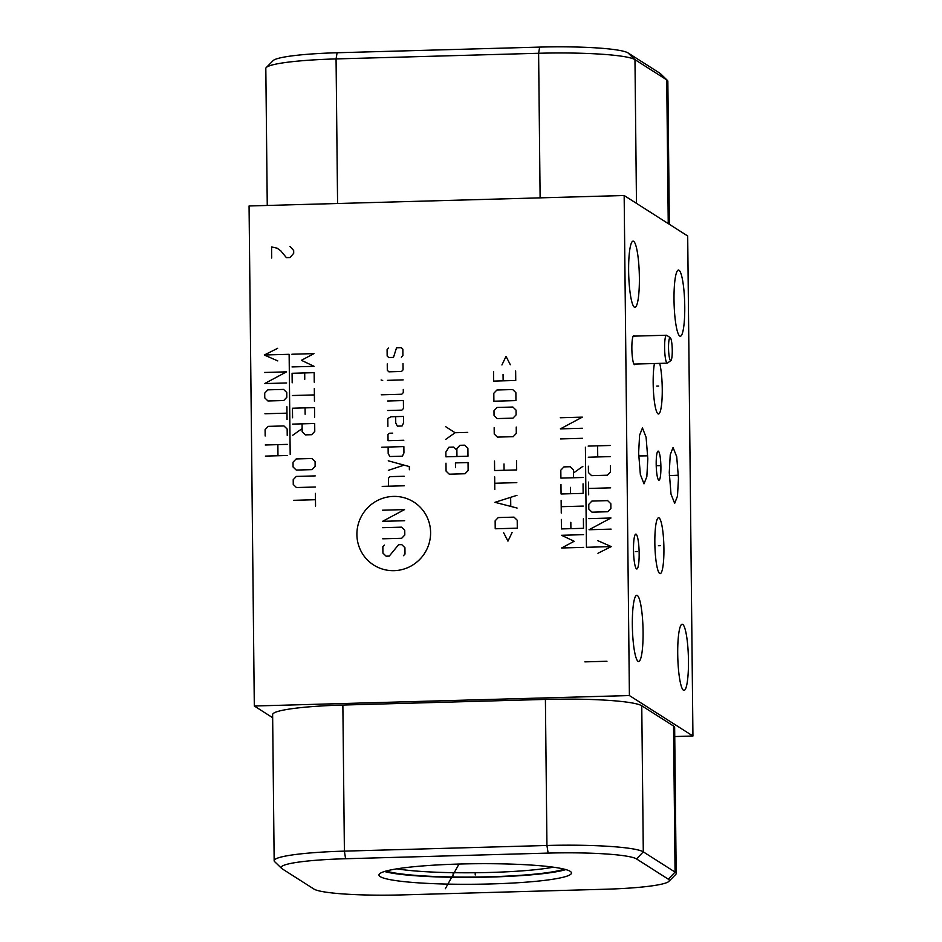 <?xml version="1.0" encoding="UTF-8"?>
<svg xmlns="http://www.w3.org/2000/svg" width="942" height="942" viewBox="0 0 942 942"><rect width="100%" height="100%" fill="white"/><g stroke="black" fill="none" stroke-linecap="round" stroke-linejoin="round"><path stroke-width="1.41" d="M629.397 695.549L254.305 706.005L249.065 205.968L624.157 195.512L629.397 695.549L692.935 736.032L674.743 736.538M254.305 706.005L272.65 717.698M281.611 868.383L274.64 861.636A83.862 8.937 -0.6 0 1 274.157 860.682L272.627 714.613A83.862 8.937 -0.6 0 1 342.864 705.052L545.406 699.411A83.862 8.937 -0.6 0 1 641.761 705.782L673.542 726.023A83.862 8.937 -0.6 0 1 674.649 727.448L676.179 873.528A83.862 8.937 -0.6 0 1 675.708 874.482L668.891 881.371A76.926 8.195 -0.6 0 1 604.894 889.248L402.34 894.9A76.926 8.195 -0.6 0 1 313.945 889.06L282.176 868.818A76.926 8.195 -0.6 0 1 281.611 868.383A76.926 8.195 -0.6 0 1 345.584 858.739L548.138 853.099A76.926 8.195 -0.6 0 1 636.533 858.939L668.302 879.18A76.926 8.195 -0.6 0 1 668.891 881.371M274.157 860.682A83.862 8.937 -0.6 0 1 344.395 851.132L546.937 845.48A83.862 8.937 -0.6 0 1 643.292 851.851L675.061 872.092A83.862 8.937 -0.6 0 1 676.179 873.528M380.238 876.637A96.272 10.256 -0.6 0 1 378.955 874.988A96.272 10.256 -0.6 0 1 467.326 863.849A96.272 10.256 -0.6 0 1 570.204 871.338A96.272 10.256 -0.6 0 1 571.488 872.975A96.272 10.256 -0.6 0 1 483.116 884.126A96.272 10.256 -0.6 0 1 380.238 876.637M384.513 871.491A96.272 10.256 179.4 0 0 475.251 877.343A96.272 10.256 179.4 0 0 565.848 869.584M386.149 871.02A93.364 9.95 179.4 0 0 475.251 877.037A93.364 9.95 179.4 0 0 564.211 869.148M396.947 868.83A91.009 9.691 179.4 0 0 553.378 867.182M663.922 548.597A27.954 4.486 -91.6 0 1 660.165 573.643A27.954 4.486 -91.6 0 1 654.843 542.804A27.954 4.486 -91.6 0 1 658.599 517.759A27.954 4.486 -91.6 0 1 663.922 548.597M624.157 195.512L687.695 235.995L692.935 736.032M679.041 270.236A33.1 5.311 88.4 0 0 678.464 270.06A33.1 5.311 88.4 0 0 674.036 301.499A33.1 5.311 88.4 0 0 679.724 336.047A33.1 5.311 88.4 0 0 680.301 336.223A33.1 5.311 88.4 0 0 684.728 304.772A33.1 5.311 88.4 0 0 679.041 270.236M682.75 624.416A33.1 5.311 88.4 0 0 682.173 624.24A33.1 5.311 88.4 0 0 677.745 655.679A33.1 5.311 88.4 0 0 683.433 690.227A33.1 5.311 88.4 0 0 684.01 690.404A33.1 5.311 88.4 0 0 688.437 658.964A33.1 5.311 88.4 0 0 682.75 624.416M637.357 595.497A33.1 5.311 88.4 0 0 636.78 595.32A33.1 5.311 88.4 0 0 632.365 626.76A33.1 5.311 88.4 0 0 638.052 661.308A33.1 5.311 88.4 0 0 638.629 661.484A33.1 5.311 88.4 0 0 643.056 630.045A33.1 5.311 88.4 0 0 637.357 595.497M633.648 241.317A33.1 5.311 88.4 0 0 633.071 241.14A33.1 5.311 88.4 0 0 628.655 272.579A33.1 5.311 88.4 0 0 634.343 307.127A33.1 5.311 88.4 0 0 634.92 307.304A33.1 5.311 88.4 0 0 639.347 275.865A33.1 5.311 88.4 0 0 633.648 241.317M659.718 363.377A27.954 4.486 -91.6 0 1 662.25 388.952A27.954 4.486 -91.6 0 1 658.493 414.009A27.954 4.486 -91.6 0 1 653.171 383.17A27.954 4.486 -91.6 0 1 654.443 363.53M635.249 364.059A14.53 2.331 -91.6 0 1 634.625 364.636A14.53 2.331 -91.6 0 1 631.858 348.611A14.53 2.331 -91.6 0 1 633.813 335.587A14.53 2.331 -91.6 0 1 634.461 336.117M633.495 549.739A17.439 2.802 -91.6 0 1 635.838 534.114A17.439 2.802 -91.6 0 1 639.159 553.354A17.439 2.802 -91.6 0 1 636.816 568.98A17.439 2.802 -91.6 0 1 633.495 549.739M656.185 464.159A14.53 2.331 -91.6 0 1 658.14 451.124A14.53 2.331 -91.6 0 1 660.907 467.161A14.53 2.331 -91.6 0 1 658.953 480.185A14.53 2.331 -91.6 0 1 656.185 464.159M647.813 458.825L646.848 476.581L643.998 483.847L640.348 474.521L638.629 452.972L639.594 435.204L642.444 427.951L646.094 437.265L647.813 458.825M669.267 472.495L670.233 454.786L673.059 447.474L676.721 456.74L678.464 478.348L677.498 496.057L674.672 503.369L671.01 494.103L669.267 472.495M669.35 224.302L667.843 81.318A83.862 8.937 179.4 0 0 667.36 80.364L660.389 73.617A76.926 8.195 179.4 0 0 659.824 73.182L628.055 52.94A76.926 8.195 179.4 0 0 539.66 47.1L337.106 52.752A76.926 8.195 179.4 0 0 273.109 60.629L266.292 67.518A83.862 8.937 179.4 0 0 265.821 68.472L267.257 205.462M667.36 80.364A83.862 8.937 179.4 0 0 666.736 79.882L634.967 59.64A83.862 8.937 179.4 0 0 538.612 53.27L336.058 58.922A83.862 8.937 179.4 0 0 266.292 67.518M670.928 360.492A11.469 1.837 88.4 0 1 670.516 360.503A11.469 1.837 -91.6 0 1 668.537 347.916A11.469 1.837 -91.6 0 1 670.28 337.695A11.469 1.837 88.4 0 0 670.28 337.695L666.736 335.317A13.977 2.237 88.4 0 0 666.724 335.305A13.977 2.237 -91.6 0 0 666.477 335.234A13.977 2.237 -91.6 0 0 664.616 348.505A13.977 2.237 -91.6 0 0 667.018 363.094A13.977 2.237 88.4 0 0 667.266 363.176A13.977 2.237 88.4 0 0 667.513 363.07L670.928 360.492A11.469 1.837 88.4 0 0 672.235 349.046A11.469 1.837 88.4 0 0 670.292 337.707M475.215 873.01L475.227 874.965M453.149 873.623L453.161 875.577M445.342 888.718L459.001 864.038M394.133 570.664A37.35 36.644 -57.5 0 0 430.6 532.513A37.35 36.644 -57.5 0 0 393.356 496.41A37.35 36.644 -57.5 0 0 356.9 534.561A37.35 36.644 -57.5 0 0 394.133 570.664M384.407 545.112L382.852 546.737L382.923 553.095L386.102 556.18L389.258 556.098L398.596 544.712L401.751 544.629L404.93 547.714L405.001 554.061L403.435 555.698M382.652 527.685L401.563 527.155L404.754 530.24L404.801 535.009L401.681 538.271L382.77 538.8M404.648 520.714L382.582 521.326L404.53 509.598L382.464 510.211M404.283 485.778L382.216 486.39M404.189 476.252L390 476.64L388.445 478.277L388.528 486.213M409.37 469.752L409.334 466.573L388.257 460.803M388.363 470.329L404.071 465.136M388.116 447.038L388.175 453.396L389.788 456.529L402.399 456.175L403.941 452.949L403.871 446.602L381.804 447.214M392.696 433.143L389.541 433.238L387.974 434.333L388.045 440.691L403.812 440.255M395.675 416.647L395.746 423.005L397.359 426.137L402.081 425.996L403.623 422.781L403.553 416.423L390.954 416.776L387.81 418.46L387.892 426.396M387.727 410.512L401.916 410.123L403.47 408.487L403.388 400.55L387.633 400.986M381.263 394.804L401.751 394.239L403.306 392.602L403.27 389.435M403.176 379.897L387.409 380.344M382.688 380.474L381.11 379.991L382.688 380.474M387.244 363.93L387.315 370.288L388.905 371.831L401.516 371.478L403.07 369.841L402.999 363.494M401.363 357.183L402.917 355.546L402.858 349.199L401.257 347.657L396.535 347.786L393.485 357.407L388.752 357.536L387.162 355.994L387.091 349.635L388.657 348.01M445.978 463.17L446.061 471.106L449.252 474.191L465.007 473.755L468.127 470.494L468.044 462.557L455.433 462.899L455.492 467.668M456.952 456.505L456.882 450.158L453.691 447.061L448.969 447.203L445.86 452.054L445.919 456.811L467.974 456.199L467.891 448.262L464.712 445.166L459.979 445.307L456.858 448.569L456.882 450.158M467.727 432.378L455.116 432.731L445.731 439.349M455.116 432.731L445.601 426.644M503.676 532.783L507.962 541.132L512.083 532.548M517.288 528.168L517.205 520.22L514.014 517.134L498.259 517.57L495.139 520.844L495.221 528.78L517.288 528.168M516.946 495.339L494.95 502.31L517.076 508.044M510.752 506.101L510.658 497.635M516.817 482.634L494.75 483.258M494.809 489.605L494.68 476.899M494.515 461.015L494.609 470.553L516.675 469.928L516.581 460.402M504.005 463.935L504.064 470.282M494.161 427.668L494.232 434.026L497.411 437.112L513.178 436.676L516.298 433.402L516.228 427.056M512.978 418.142L516.098 414.88L516.051 410.111L512.872 407.026L497.105 407.462L493.985 410.724L494.032 415.493L497.223 418.578L512.978 418.142M515.957 400.585L515.875 392.649L512.683 389.552L496.929 390L493.808 393.261L493.891 401.198L515.957 400.585M493.573 371.56L493.679 381.086L515.745 380.474L515.639 370.936M503.063 374.469L503.134 380.815M510.317 364.731L506.031 356.382L501.921 364.966M584.9 661.873L606.966 661.249M271.685 258.049L271.567 246.934L277.101 248.17L280.798 250.843L286.392 257.637L290.065 257.531L293.704 253.268L293.668 250.49L289.948 246.415M597.946 553.26L611.276 546.596L586.454 547.29L585.406 447.238M597.817 540.673L611.276 546.596M588.915 518.63L610.981 518.006L589.033 529.745L611.099 529.121M607.767 511.742L610.887 508.48L610.828 503.723L607.649 500.626L591.882 501.073L588.774 504.335L588.821 509.092L592 512.189L607.767 511.742M610.663 487.838L588.597 488.451M588.668 494.809L588.538 482.104M588.373 466.219L588.432 472.566L591.623 475.663L607.378 475.215L610.498 471.954L610.428 465.607M610.334 456.599L588.279 457.223M588.161 446.096L610.228 445.484M597.734 456.952L597.617 445.837M583.569 534.656L561.503 535.28L574.173 541.273L561.632 547.985L583.699 547.361M561.338 519.395L561.432 528.921L583.498 528.309L583.404 518.783M570.828 522.304L570.899 528.662M583.263 506.078L561.208 506.69M561.267 513.037L561.138 500.343M560.973 484.459L561.067 493.985L583.133 493.373L583.039 483.847M570.463 487.367L570.522 493.726M573.513 477.747L573.431 469.811L570.24 466.726L563.94 466.902L560.82 470.164L560.902 478.1L582.968 477.488M573.466 472.99L582.851 466.372M582.556 438.313L560.49 438.925M560.278 417.753L582.333 417.141L560.384 428.869L582.45 428.257M277.643 348.328L264.313 355.004L289.135 354.31L290.183 454.362M277.772 360.916L264.313 355.004M286.674 382.97L264.608 383.582L286.556 371.855L264.49 372.467M267.834 389.847L264.714 393.108L264.761 397.877L267.94 400.962L283.707 400.527L286.827 397.265L286.768 392.496L283.589 389.411L267.834 389.847M264.926 413.762L286.992 413.149M286.921 406.791L287.051 419.496M287.228 435.381L287.157 429.022L283.966 425.937L268.211 426.373L265.091 429.646L265.161 435.993M265.255 444.989L287.322 444.377M287.44 455.492L265.373 456.105M277.866 444.636L277.972 455.763M292.02 366.933L314.086 366.32L301.416 360.315L313.957 353.615L291.89 354.227M314.251 382.205L314.157 372.667L292.091 373.291L292.185 382.817M304.761 379.285L304.702 372.938M292.326 395.522L314.392 394.91M314.322 388.551L314.451 401.257M314.616 417.141L314.522 407.615L292.456 408.227L292.562 417.753M305.126 414.233L305.067 407.874M302.076 423.841L302.158 431.789L305.349 434.874L311.649 434.698L314.769 431.436L314.687 423.488L292.621 424.112M302.123 428.61L292.738 435.228M296.141 458.954L293.021 462.228L293.068 466.985L296.259 470.07L312.014 469.634L315.134 466.372L315.087 461.604L311.896 458.518L296.141 458.954M315.24 475.898L296.318 476.428L293.209 479.69L293.256 484.459L296.436 487.544L315.346 487.014M293.421 500.332L315.488 499.719M315.417 493.373L315.546 506.078M656.739 386.09L658.682 386.032M658.411 545.724L660.354 545.677M635.355 551.576L637.298 551.517M657.575 465.689L659.518 465.631M642.256 455.928L644.198 455.869M647.649 455.846L638.688 455.952M672.894 475.451L674.837 475.392M678.063 475.227L669.338 475.628M668.302 879.18L675.061 872.092L673.542 726.023M345.584 858.739L344.395 851.132L342.864 705.052M548.138 853.099L546.937 845.48L545.406 699.411M636.533 858.939L643.292 851.851L641.761 705.782M539.66 47.1L538.612 53.27L540.119 197.855M628.055 52.94L634.967 59.64L636.474 203.354M659.824 73.182L666.736 79.882L668.243 223.595M337.106 52.752L336.058 58.922L337.577 203.507M633.189 336.153L666.477 335.234M633.966 364.095L667.266 363.176"/></g></svg>
